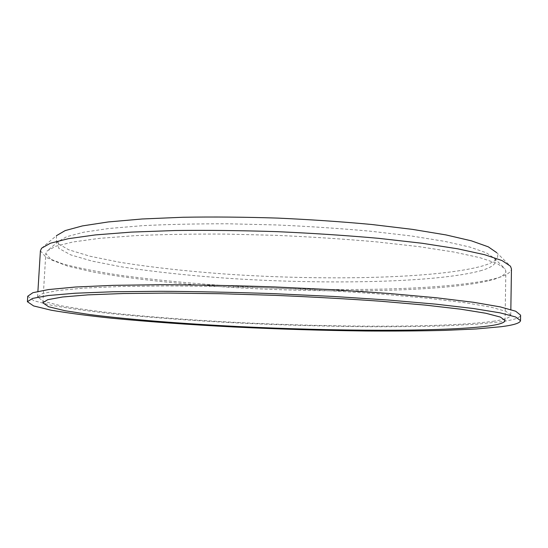<?xml version="1.0" encoding="UTF-8"?>
<svg xmlns="http://www.w3.org/2000/svg" width="548" height="548" viewBox="0 0 548 548"><rect width="100%" height="100%" fill="white"/><g stroke="black" fill="none" stroke-linecap="round" stroke-linejoin="round"><path stroke-width="0.41" stroke-dasharray="2.74 2.06" d="M41.607 248.196L56.369 235.729L56.629 242.778L68.589 249.724L90.057 256.252L118.909 262.115C151.741 267.486 190.642 271.664 231.989 274.5C328.026 280.672 436.681 278.521 482.185 266.047C495.255 262.286 500.091 257.82 496.7 252.649L510.462 266.205M480.13 270.876C492.796 267.362 497.577 263.191 494.46 258.355L486.329 252.806L469.773 247.052L444.647 241.346L411.377 235.983L371.078 231.27C341.26 228.543 309.997 226.447 277.274 224.975L228.92 223.803C197.527 223.721 168.791 224.338 142.72 225.66L109.134 228.461L83.645 232.222L66.698 236.688L58.163 241.593L58.718 248.285L70.747 254.895L92.133 261.115L120.772 266.718C153.933 271.89 191.286 275.856 232.838 278.631C327.957 284.611 435.4 282.686 480.13 270.876M488.905 280.747C499.824 278.048 505.468 274.87 505.852 271.219L504.927 268.712L496.796 263.293L479.753 257.629L453.573 251.97L418.658 246.6L376.161 241.839C344.644 239.065 311.545 236.907 276.87 235.359L225.66 234.078C192.437 233.907 162.098 234.448 134.65 235.688L99.421 238.359L72.884 241.997L55.458 246.333L46.936 251.114L45.82 253.546L51.416 259.91L67.568 266.088L92.146 271.829C130.842 279.048 183.45 284.549 238.907 287.837C335.417 293.29 442.51 291.639 488.905 280.747M27.743 296.242L33.949 300.763L51.491 305.298C67.883 308.25 87.783 311.031 111.189 313.634C148.535 317.388 189.54 320.436 234.195 322.786C279.007 324.964 322.978 326.272 366.119 326.711C394.067 326.827 420.131 326.54 444.312 325.855L476.363 324.224L501.235 321.724C513.702 319.984 520.162 317.799 520.6 315.175M492.953 321.306C504.434 319.648 510.366 317.6 510.757 315.141L506.037 311.36L491.124 307.181L465.471 302.784L429.283 298.4L383.771 294.297C349.446 291.789 313.141 289.714 274.849 288.084C236.544 286.775 200.184 286.056 165.77 285.919L120.074 286.522L83.659 288.118L57.745 290.536L42.559 293.557L37.559 296.968L43.477 301.284L60.253 305.62C75.946 308.449 95.057 311.12 117.573 313.62C153.55 317.237 193.122 320.176 236.284 322.436C335.081 327.389 444.743 327.841 492.953 321.306M40.408 250.806L46.155 257.457L62.725 263.896C78.282 267.999 97.256 271.767 119.635 275.199C155.413 280.09 194.8 283.837 237.798 286.433C336.225 292.036 445.586 290.31 493.673 278.973C505.126 276.124 511.051 272.767 511.462 268.904M58.163 241.593L46.936 251.114M494.46 258.355L504.927 268.712M505.071 320.559L505.852 271.219M42.812 302.797L45.82 253.546M510.757 315.141L510.839 309.538M37.559 296.968L37.908 291.372"/><path stroke-width="0.82" d="M496.7 252.649L488.302 246.847L471.472 240.86L446.058 234.934L412.5 229.379L371.914 224.516C341.911 221.714 310.449 219.57 277.535 218.09C244.607 217.042 213.076 216.768 182.943 217.261L142.103 218.988L108.216 221.954L82.426 225.913L65.185 230.592L56.369 235.729M488.117 326.053C499.064 324.587 504.708 322.758 505.071 320.559L500.434 317.093L485.823 313.257L460.704 309.188L425.323 305.106L380.867 301.256C347.357 298.893 311.928 296.92 274.569 295.338L219.536 293.694L168.133 293.084L123.512 293.509L87.92 294.865L62.568 296.995L47.697 299.701L42.812 302.797L48.587 306.736L64.945 310.716L89.735 314.566C128.718 319.525 181.6 323.649 237.284 326.492C334.184 331.259 441.592 331.917 488.117 326.053M501.16 326.704C513.627 325.115 520.086 323.101 520.525 320.649L515.634 316.97L500.18 312.874L473.527 308.531L435.859 304.161L388.395 300.037L333.526 296.461L274.63 293.687C234.606 292.31 196.636 291.509 160.722 291.296L113.08 291.762L75.186 293.228L48.279 295.516L32.558 298.413L27.4 301.708L33.627 305.942L51.197 310.216C67.603 313.011 87.522 315.655 110.943 318.141C148.316 321.738 189.341 324.69 234.017 326.992C278.85 329.143 322.834 330.478 365.989 331.006C393.95 331.177 420.021 330.978 444.209 330.403L476.274 328.971L501.16 326.704M520.525 320.649L520.6 315.175L515.716 311.243L500.276 306.894L473.643 302.311L436.003 297.728L388.573 293.44L333.746 289.755L274.891 286.953C234.893 285.583 196.944 284.837 161.043 284.7L113.429 285.337L75.549 287.015L48.642 289.543L32.907 292.694L27.743 296.242L27.4 301.708M510.839 309.538L511.462 268.904L510.462 266.205L502.064 260.574L484.59 254.697L457.792 248.826L422.07 243.257L378.593 238.332C346.35 235.462 312.49 233.236 277.014 231.653C241.524 230.509 207.596 230.133 175.223 230.523L131.499 232.099L95.455 234.907L68.288 238.702L50.416 243.223L41.607 248.196L40.408 250.806L37.908 291.372"/></g></svg>
